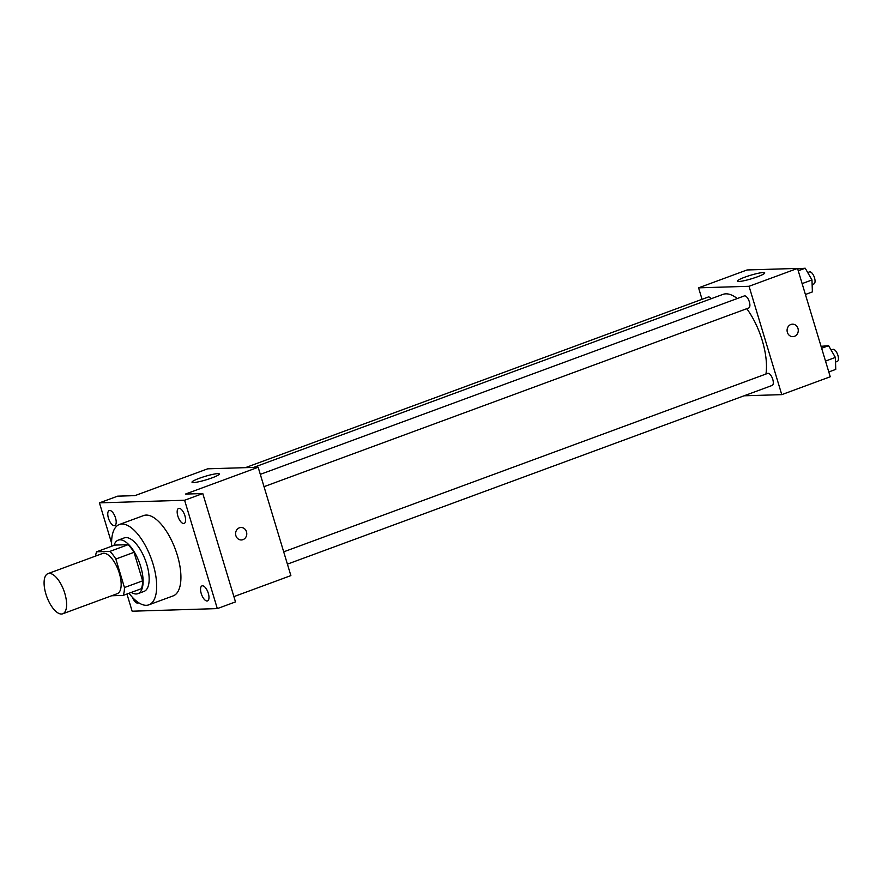 <?xml version="1.0" encoding="UTF-8"?>
<svg xmlns="http://www.w3.org/2000/svg" width="882" height="882" viewBox="0 0 882 882"><rect width="100%" height="100%" fill="white"/><g stroke="black" fill="none" stroke-linecap="round" stroke-linejoin="round"><path stroke-width="1.32" d="M64.816 593.421A21.4 9.074 69.8 0 1 62.754 613.784A21.4 9.074 69.8 0 1 46.845 596.849A21.4 9.074 69.8 0 1 47.948 573.631A21.4 9.074 69.8 0 1 64.816 593.421M47.948 573.631L102.488 553.521A21.4 9.074 69.8 0 1 119.357 573.311A21.4 9.074 69.8 0 1 117.295 593.674L62.754 613.784M96.612 551.79L114.792 545.087L128.066 544.69L109.886 551.393L96.612 551.79A27.618 11.709 69.8 0 0 95.554 556.09M111.639 595.758L123.182 595.405A27.618 11.709 69.8 0 0 124.45 587.544L115.84 559.034A27.618 11.709 69.8 0 0 109.886 551.393M124.45 587.544L142.63 580.841A27.618 11.709 69.8 0 1 141.363 588.702L123.182 595.405M142.63 580.841L134.02 552.33L115.84 559.034M128.066 544.69A27.618 11.709 69.8 0 1 134.02 552.33M131.319 592.406A28.522 12.094 -110.2 0 0 136.258 593.983A28.522 12.094 -110.2 0 0 137.945 593.663A28.522 12.094 -110.2 0 0 139.422 562.716A28.522 12.094 -110.2 0 0 118.21 540.137A28.522 12.094 -110.2 0 0 113.987 545.385M118.21 540.137L124.263 537.899A28.522 12.094 69.8 0 1 146.754 564.282A28.522 12.094 69.8 0 1 143.998 591.425L137.945 593.663M111.672 546.245A42.788 18.136 69.8 0 1 119.335 524.514A42.788 18.136 69.8 0 1 153.06 564.083A42.788 18.136 69.8 0 1 148.937 604.809A42.788 18.136 69.8 0 1 129.004 593.255M119.335 524.514L143.579 515.573A42.788 18.136 69.8 0 1 177.304 555.142A42.788 18.136 69.8 0 1 173.181 595.879L148.937 604.809M109.688 510.446A8.015 3.396 69.8 0 1 115.355 517.414A8.015 3.396 69.8 0 1 114.759 525.573A8.015 3.396 69.8 0 1 108.795 519.233A8.015 3.396 69.8 0 1 109.214 510.535A8.015 3.396 69.8 0 1 109.688 510.446M179.079 508.319A8.015 3.396 69.8 0 1 184.757 515.286A8.015 3.396 69.8 0 1 184.151 523.445A8.015 3.396 69.8 0 1 178.197 517.106A8.015 3.396 69.8 0 1 178.605 508.407A8.015 3.396 69.8 0 1 179.079 508.319M202.474 585.791A8.015 3.396 69.8 0 1 208.141 592.759A8.015 3.396 69.8 0 1 207.546 600.918A8.015 3.396 69.8 0 1 201.581 594.578A8.015 3.396 69.8 0 1 202 585.88A8.015 3.396 69.8 0 1 202.474 585.791M138.672 602.715A8.015 3.396 69.8 0 1 138.143 603.045A8.015 3.396 69.8 0 1 132.443 597.357M126.953 594.016L132.146 611.204L217.314 608.602L184.603 500.248L99.434 502.861L111.584 543.08M233.906 596.618L290.873 575.615L258.161 467.262L185.44 494.074L202.783 493.545L235.494 601.899L217.314 608.602M202.783 493.545L184.603 500.248M258.161 467.262L207.689 468.816L134.968 495.618L117.615 496.158L99.434 502.861M211.967 477.901A14.266 1.808 163.2 0 1 192 482.211A14.266 1.808 163.2 0 1 205.131 476.357A14.266 1.808 163.2 0 1 219.309 473.965A14.266 1.808 163.2 0 1 211.967 477.901M240.995 527.491A6.24 5.601 -91.8 0 1 246.486 531.769A6.24 5.601 -91.8 0 1 241.381 539.96A6.24 5.601 -91.8 0 1 235.593 533.897A6.24 5.601 -91.8 0 1 240.995 527.491A6.24 5.601 -91.8 0 1 246.486 531.769A6.24 5.601 -91.8 0 1 241.37 539.96M746.778 308.7A49.921 21.157 69.8 0 1 762.257 340.562A49.921 21.157 69.8 0 1 765.94 374.045M253.63 467.405L722.909 294.401A49.921 21.157 69.8 0 1 737.242 298.535M264.016 486.677L748.741 307.972A6.417 2.723 -110.2 0 0 749.072 301.005A6.417 2.723 -110.2 0 0 744.298 295.933L260.3 474.362M283.695 551.834L767.693 373.395A6.417 2.723 69.8 0 1 772.753 379.337A6.417 2.723 69.8 0 1 772.136 385.445L287.411 564.138M245.405 467.658L708.213 297.036A6.417 2.723 69.8 0 1 711.168 298.722M744.055 395.798L781.761 394.64L749.05 286.286L698.577 287.841L702.05 299.307M698.577 287.841L747.065 269.958L797.537 268.415L830.249 376.768L781.761 394.64M797.537 268.415L749.05 286.286M757.395 276.816A14.266 1.808 163.2 0 1 737.44 281.126A14.266 1.808 163.2 0 1 750.56 275.272A14.266 1.808 163.2 0 1 764.738 272.891A14.266 1.808 163.2 0 1 757.395 276.816M792.488 324.168A6.24 5.601 -91.8 0 1 797.978 328.457A6.24 5.601 -91.8 0 1 792.874 336.648A6.24 5.601 -91.8 0 1 787.086 330.585A6.24 5.601 -91.8 0 1 792.488 324.168A6.24 5.601 -91.8 0 1 797.978 328.457A6.24 5.601 -91.8 0 1 792.874 336.648M805.409 294.489L812.377 291.92L811.98 279.969L805.222 268.216L797.67 268.845M811.98 279.969L802.124 283.607M805.222 268.216L798.254 270.785M807.714 272.549L809.456 271.91A6.417 2.723 69.8 0 1 814.516 277.841A6.417 2.723 69.8 0 1 813.888 283.949L812.135 284.599M828.793 371.961L835.761 369.393L835.375 357.442L828.606 345.689L821.054 346.317M835.375 357.442L825.508 361.08M828.606 345.689L821.638 348.258M831.109 350.022L832.84 349.382A6.417 2.723 69.8 0 1 837.9 355.314A6.417 2.723 69.8 0 1 837.283 361.422L835.53 362.072"/></g></svg>
